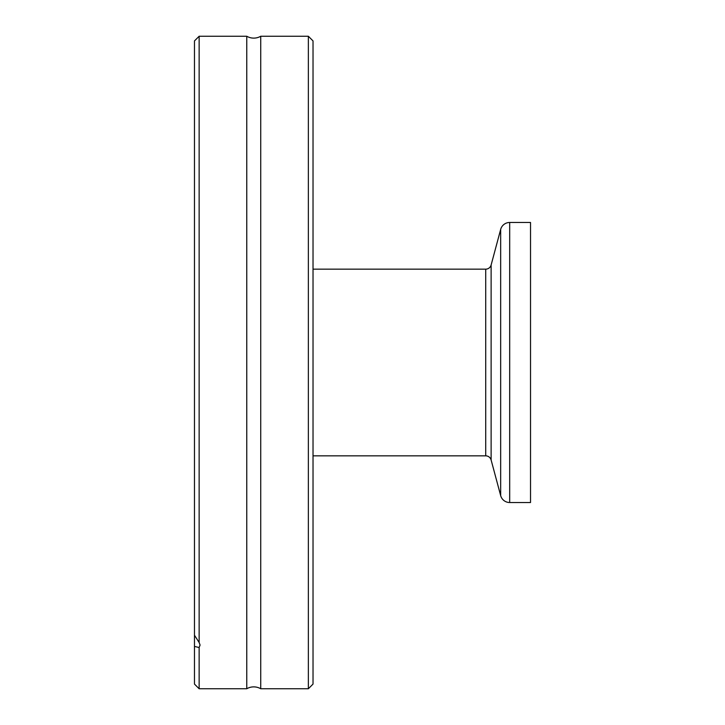<?xml version="1.0" encoding="UTF-8"?>
<svg xmlns="http://www.w3.org/2000/svg" width="725" height="725" viewBox="0 0 725 725"><rect width="100%" height="100%" fill="white"/><g stroke="black" fill="none" stroke-linecap="round" stroke-linejoin="round"><path stroke-width="1.09" d="M199.139 688.75L199.139 647.525L194.472 646.428L194.472 684.083L199.139 688.75L246.763 688.75L246.763 36.25A14.002 14.002 0 0 0 260.737 36.25L260.737 688.75L308.361 688.75L308.361 36.25L313.028 40.917L313.028 684.083L308.361 688.75M246.763 688.75A14.002 14.002 0 0 1 260.737 688.75M509.684 222.475A9.334 9.334 0 0 0 500.667 229.399L491.124 265.006L491.124 459.994L500.667 495.601A9.334 9.334 0 0 0 509.684 502.525L530.528 502.525L530.528 222.475L509.684 222.475L509.684 502.525M491.124 265.006A5.601 5.601 0 0 1 485.714 269.156L485.714 455.844A5.601 5.601 0 0 1 491.124 459.994M313.028 455.844L485.714 455.844M313.028 269.156L485.714 269.156M260.737 36.25L308.361 36.25M199.139 36.25L194.472 40.917L194.472 646.428L194.472 635.227L199.139 642.495L199.139 36.25L246.763 36.25M199.139 642.495L200.073 645.042L199.139 647.525M500.667 229.399L500.667 495.601"/></g></svg>
